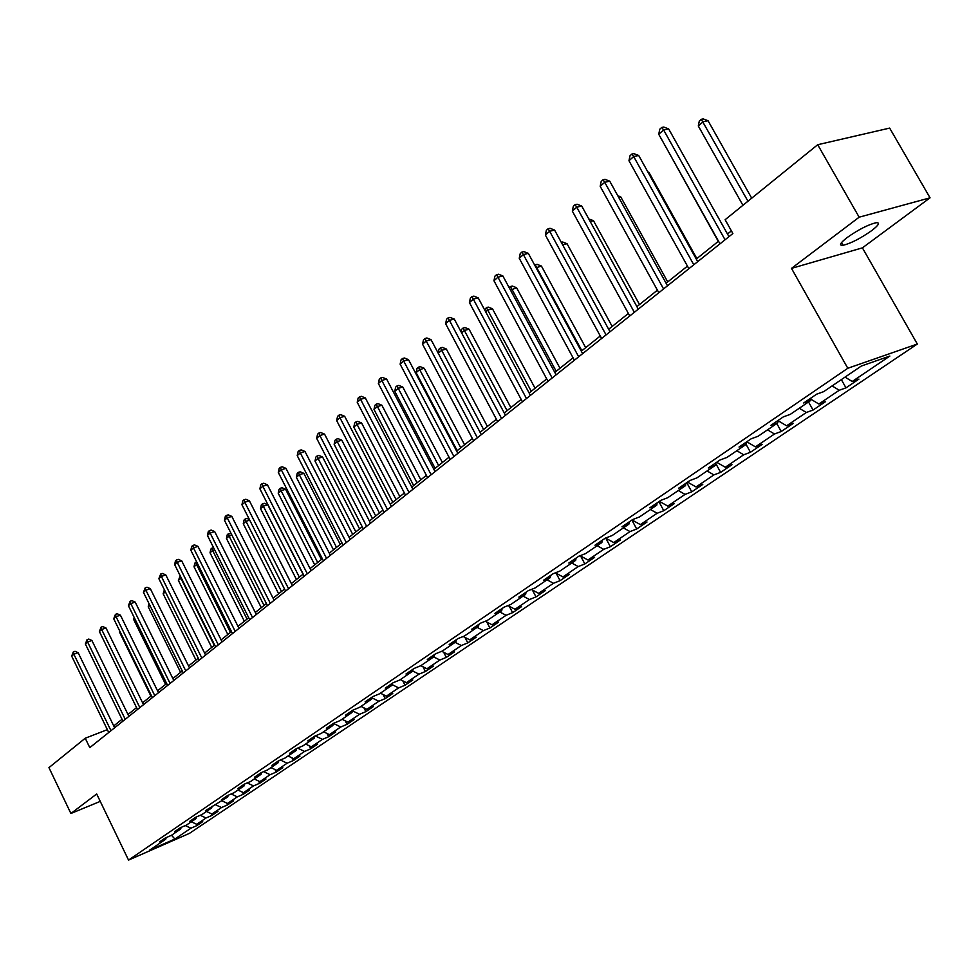 <?xml version="1.0" encoding="UTF-8"?>
<svg xmlns="http://www.w3.org/2000/svg" width="979" height="979" viewBox="0 0 979 979"><rect width="100%" height="100%" fill="white"/><g stroke="black" fill="none" stroke-linecap="round" stroke-linejoin="round"><path stroke-width="1.47" d="M847.141 237.554C840.117 243.061 838.734 245.643 842.992 245.325C850.947 243.343 860.504 238.448 871.665 230.64C878.909 225.048 880.329 222.404 875.948 222.735C867.859 224.791 858.253 229.735 847.141 237.554M930.05 197.819L859.158 217.191L791.485 268.381L862.413 247.858L930.05 197.819L889.654 128.09L817.698 144.721L725.133 219.712L732.879 233.528L89.787 747.638L85.234 738.227L48.95 767.634L70.904 813.488L100.262 801.385M862.413 247.858L917.323 344.033L189.473 833.362L128.543 860.088L847.802 368.263L917.323 344.033M174.886 839.027L190.954 828.185L196.938 825.566L202.714 821.662L196.718 824.281L206.055 817.979L212.064 815.36L217.987 811.371L211.953 813.99L221.499 807.54L227.556 804.909L233.614 800.834L227.544 803.465L237.322 796.857L243.416 794.226L249.608 790.041L243.514 792.672L253.524 785.904L259.643 783.273L265.994 778.99L259.863 781.634L270.118 774.695L276.274 772.052L282.784 767.671L276.616 770.314L287.128 763.216L293.308 760.561L299.978 756.069L293.773 758.725L304.555 751.444L310.771 748.788L317.6 744.187L311.371 746.83L322.421 739.378L328.675 736.722L335.675 731.998L329.409 734.654L340.741 726.993L347.031 724.338L354.214 719.492L347.912 722.147L359.538 714.303L365.865 711.635L373.232 706.667L366.892 709.322L378.824 701.27L385.188 698.614L392.75 693.511L386.387 696.167L398.624 687.894L405.012 685.227L412.783 679.989L406.383 682.657L418.963 674.152L425.388 671.496L433.367 666.112L426.93 668.767L439.852 660.042L446.302 657.386L454.501 651.855L448.039 654.51L461.329 645.54L467.803 642.885L476.235 637.207L469.736 639.85L483.393 630.635L489.904 627.98L498.568 622.142L492.045 624.786L506.094 615.301L512.629 612.658L521.538 606.65L515.003 609.281L529.443 599.527L536.015 596.884L545.181 590.704L538.609 593.335L553.49 583.288L560.074 580.657L569.521 574.294L562.925 576.912L578.234 566.56L584.855 563.953L594.571 557.394L587.951 560L603.737 549.341L610.37 546.735L620.392 539.98L613.747 542.574L630.023 531.585L636.68 529.003L647.009 522.027L640.339 524.609L657.117 513.277L663.786 510.708L674.445 503.524L667.764 506.082L685.067 494.395L691.761 491.85L702.763 484.434L696.057 486.967L713.924 474.901L720.63 472.38L731.986 464.719L725.268 467.24L743.722 454.782L750.44 452.274L762.164 444.368L755.445 446.865L774.499 433.991L781.23 431.506L793.345 423.332L786.614 425.804L806.329 412.489L813.059 410.042L825.591 401.598L818.848 404.021L839.236 390.254L845.978 387.843L858.938 379.106L852.195 381.504L889.874 356.05L861.324 366.036L823.645 391.673L816.657 394.158L803.698 402.981L810.685 400.484L790.31 414.35L783.335 416.87L770.816 425.4L777.791 422.867L758.101 436.255L751.138 438.812L739.035 447.048L745.998 444.478L726.969 457.426L720.006 460.008L708.319 467.986L715.27 465.392L696.852 477.911L689.914 480.518L678.594 488.227L685.533 485.621L667.715 497.736L660.788 500.367L649.836 507.832L656.75 505.201L639.495 516.936L632.593 519.58L621.983 526.812L628.873 524.157L612.156 535.537L605.267 538.193L594.987 545.205L601.865 542.525L585.65 553.551L578.797 556.231L568.836 563.023L575.676 560.343L559.951 571.038L553.123 573.731L543.467 580.314L550.284 577.622L535.023 587.987L528.232 590.692L518.846 597.092L525.637 594.375L510.83 604.447L504.063 607.164L494.946 613.368L501.713 610.651L487.334 620.429L480.591 623.158L471.743 629.179L478.474 626.462L464.511 635.958L457.793 638.687L449.202 644.537L455.908 641.82L442.324 651.047L435.643 653.776L427.297 659.467L433.954 656.738L420.762 665.72L414.117 668.449L405.991 673.993L412.624 671.251L399.775 679.989L393.166 682.718L385.261 688.102L391.869 685.373L379.375 693.878L372.791 696.607L365.106 701.845L371.665 699.116L359.501 707.389L352.954 710.118L345.477 715.221L351.999 712.492L340.154 720.544L333.655 723.273L326.362 728.241L332.848 725.512L321.32 733.369L314.846 736.098L307.736 740.932L314.198 738.203L302.952 745.851L296.515 748.58L296.025 750.575L285.06 758.027L278.66 760.744L271.917 765.345L278.293 762.629L267.61 769.898L261.246 772.615L254.662 777.093L261.014 774.377L250.6 781.475L244.273 784.179L237.848 788.56L244.163 785.843L233.993 792.757L227.703 795.474L221.438 799.745L227.715 797.028L205.419 810.649L211.66 807.956L201.968 814.54L195.751 817.245L189.779 821.308L195.984 818.615L186.524 825.052L180.344 827.744L174.519 831.709L180.674 829.029L171.435 835.32L165.292 838L159.601 841.879L165.732 839.199L149.824 850.017L174.886 839.027L171.496 835.271M296.515 748.58L289.6 753.292L296.025 750.575M810.93 398.061L810.685 400.484M839.236 390.254L832.113 385.91M818.848 404.021L810.82 399.163M778.06 420.456L777.791 422.867M806.329 412.489L799.268 408.243M786.614 425.804L778.036 420.689M746.292 442.104L745.998 444.478M774.499 433.991L767.524 429.842M755.445 446.865L746.781 441.774M715.576 463.03L715.27 465.392M743.722 454.782L736.808 450.732M725.268 467.24L716.701 462.272M685.863 483.283L685.533 485.621M713.924 474.901L707.083 470.96M696.057 486.967L687.576 482.109M657.093 502.888L656.75 505.201M685.067 494.395L678.3 490.54M667.764 506.082L659.369 501.334M629.24 521.868L628.873 524.157M657.117 513.277L650.411 509.508M640.339 524.609L632.03 519.959M602.244 540.261L601.865 542.525M630.023 531.585L623.378 527.889M613.747 542.574L605.597 538.071M576.068 558.091L575.676 560.343M603.737 549.341L597.166 545.719M587.951 560L580.119 555.717M550.688 575.395L550.284 577.622M578.234 566.56L571.736 563.023M562.925 576.912L555.387 572.837M526.053 592.173L525.637 594.375M553.49 583.288L547.041 579.813M538.609 593.335L531.352 589.456M502.141 608.473L501.713 610.651M529.443 599.527L523.067 596.125M515.003 609.281L508.003 605.585M478.915 624.296L478.474 626.462M506.094 615.301L499.779 611.973M492.045 624.786L485.303 621.249M456.349 639.666L455.908 641.82M483.393 630.635L477.14 627.368M469.736 639.85L463.226 636.485M434.419 654.621L433.954 656.738M461.329 645.54L455.125 642.346M448.039 654.51L441.749 651.28M413.089 669.146L412.624 671.251M439.852 660.042L433.721 656.909M426.93 668.767L420.835 665.671M392.334 683.293L391.869 685.373M418.963 674.152L412.685 670.97M406.383 682.657L400.35 679.61M372.142 697.048L371.665 699.116M398.624 687.894L392.041 684.578M386.387 696.167L380.39 693.181M352.489 710.448L351.999 712.492M378.824 701.27L371.959 697.843M366.892 709.322L360.97 706.397M333.337 723.493L332.848 725.512M359.538 714.303L352.403 710.778M347.912 722.147L342.038 719.271M314.687 736.196L314.198 738.203M340.741 726.993L333.435 723.42M329.409 734.654L323.584 731.815M322.421 739.378L315.275 735.914M311.371 746.83L305.607 744.052M278.795 760.695L278.293 762.629M304.555 751.444L297.628 748.115M293.773 758.725L288.059 755.984M261.503 772.504L261.014 774.377M287.128 763.216L280.41 760.01M276.616 770.314L270.95 767.622M244.64 784.02L244.163 785.843M270.118 774.695L263.596 771.611M259.863 781.634L254.246 778.978M228.193 795.266L227.715 797.028M253.524 785.904L247.185 782.931M243.514 792.672L237.946 790.065M212.125 806.231L211.66 807.956M237.322 796.857L231.166 793.981M227.544 803.465L222.037 800.895M196.449 816.939L195.984 818.615M221.499 807.54L215.515 804.762M211.953 813.99L206.483 811.469M181.139 827.39L180.674 829.029M206.055 817.979L200.23 815.299M196.718 824.281L191.297 821.797M166.173 837.608L165.732 839.199M190.954 828.185L185.288 825.591M859.158 217.191L817.698 144.721M791.485 268.381L847.802 368.263M128.543 860.088L96.688 793.981L70.904 813.488M107.36 729.661L85.234 738.227M731.399 230.885L727.495 234.018M718.513 241.213L696.277 259.043M687.442 266.117L666.087 283.225M657.411 290.188L636.901 306.623M628.371 313.464L608.657 329.262M600.274 335.981L581.306 351.18M573.058 357.788L554.812 372.424M546.698 378.922L529.137 392.995M521.158 399.395L504.234 412.954M496.39 419.245L480.077 432.314M472.355 438.506L456.642 451.099M449.031 457.205L433.881 469.345M426.379 475.353L411.767 487.065M404.388 492.988L390.278 504.283M383.009 510.12L369.389 521.036M362.218 526.775L349.075 537.312M342.001 542.978L329.311 553.159M322.336 558.74L310.074 568.579M303.196 574.086L291.338 583.594M284.559 589.028L273.092 598.218M266.41 603.566L255.311 612.462M248.715 617.749L237.983 626.352M231.472 631.565L221.095 639.887M214.67 645.039L204.623 653.091M198.272 658.169L188.543 665.977M182.29 670.994L172.867 678.545M166.675 683.501L157.546 690.819M151.439 695.714L142.604 702.8M136.57 707.633L127.992 714.499M122.032 719.284L113.735 725.941M852.195 381.504L845.048 377.111M196.938 825.566L196.192 824.049M212.064 815.36L211.244 813.659M227.556 804.909L226.638 803.037M243.416 794.226L242.388 792.146M259.643 783.273L258.517 780.997M276.274 772.052L275.038 769.567M293.308 760.561L291.962 757.844M310.771 748.788L309.291 745.827M328.675 736.722L327.059 733.504M347.031 724.338L345.269 720.85M365.865 711.635L363.943 707.866M385.188 698.614L383.095 694.527M405.012 685.227L402.761 680.821M425.388 671.496L422.94 666.736M446.302 657.386L443.658 652.259M467.803 642.885L464.939 637.366M489.904 627.98L486.796 622.032M512.629 612.658L509.276 606.258M536.015 596.884L532.38 590.007M560.074 580.657L556.158 573.253M584.855 563.953L580.608 555.986M610.37 546.735L605.793 538.169M636.68 529.003L631.871 520.069M663.786 510.708L658.891 501.664M691.761 491.85L686.769 482.671M720.63 472.38L715.563 463.128M750.44 452.274L746.022 444.27M781.23 431.506L776.8 423.528M813.059 410.042L808.532 401.953M845.978 387.843L841.353 379.619M114.629 727.776L78.136 652.687L73.853 654.205L110.982 730.689M71.687 656.138L73.315 651.904L73.853 654.205L71.687 656.138L108.73 732.488M73.315 651.904L75.028 651.304L78.136 652.687M128.898 716.359L91.904 640.474L87.596 641.991L125.239 719.284M85.369 643.962L87.033 639.679L87.596 641.991L85.369 643.962L122.938 721.131M87.033 639.679L88.759 639.079L91.904 640.474M143.521 704.672L106.001 627.98L101.657 629.485L139.838 707.609M99.381 631.516L101.07 627.172L101.657 629.485L99.381 631.516L137.476 709.506M101.07 627.172L102.807 626.572L106.001 627.98M119.964 631.516L119.45 631.957L150.913 696.13M119.45 631.957L119.683 630.929M134.747 618.593L133.682 619.523L165.586 684.382M133.682 619.523L134.147 617.394M158.476 692.716L120.417 615.179L116.048 616.697L154.792 695.665M113.723 618.765L115.436 614.359L116.048 616.697L113.723 618.765L152.369 697.599M115.436 614.359L117.186 613.76L120.417 615.179M173.809 680.466L135.188 602.085L130.794 603.59L170.089 683.428M128.408 605.707L130.146 601.253L130.794 603.59L128.408 605.707L167.617 685.41M130.146 601.253L131.908 600.653L135.188 602.085M189.51 667.911L150.313 588.66L145.883 590.166L185.777 670.896M143.448 592.344L145.222 587.816L145.883 590.166L143.448 592.344L183.232 672.928M145.222 587.816L146.985 587.216L150.313 588.66M149.873 605.365L148.245 606.796L180.601 672.353M148.245 606.796L148.955 603.505M165.378 591.818L163.138 593.776L195.959 660.03M163.138 593.776L164.386 589.799M214.266 645.369L180.882 578.271L178.398 580.437L211.709 647.413M181.36 578.112L180.283 575.933M178.398 580.437L180.173 575.97M205.59 655.049L165.806 574.918L161.364 576.423L201.845 658.047M158.855 578.65L160.666 574.061L161.364 576.423L158.855 578.65L199.239 660.127M160.666 574.061L162.441 573.461L165.806 574.918M230.444 632.385L196.571 564.553L194.026 566.78L227.826 634.49M197.795 564.149L196.571 564.553L195.837 562.24L196.693 561.946M194.026 566.78L194.821 563.133L195.837 562.24M222.086 641.869L181.69 560.832L177.211 562.325L218.317 644.88M174.641 564.602L175.461 560.869L176.489 559.951L177.211 562.325L174.641 564.602L215.649 647.009M176.489 559.951L178.276 559.352L181.69 560.832M247.038 619.095L212.639 550.504L210.044 552.78L244.346 621.249M214.646 549.843L212.639 550.504L211.88 548.179L213.544 547.628M210.044 552.78L210.84 549.097L211.88 548.179M238.986 628.347L197.978 546.38L193.463 547.873L235.205 631.369M190.832 550.21L191.664 546.429L192.716 545.487L193.463 547.873L190.832 550.21L232.476 633.56M192.716 545.487L194.515 544.899L197.978 546.38M264.036 605.475L229.11 536.113L226.443 538.438L261.283 607.678M231.95 535.17L229.11 536.113L228.327 533.775L231.203 533.677M226.443 538.438L227.25 534.705L228.327 533.775M256.327 614.494L214.67 531.573L210.142 533.053L252.533 617.529M207.438 535.452L208.27 531.621L209.347 530.667L210.142 533.053L207.438 535.452L249.731 619.768M209.347 530.667L211.17 530.067L214.67 531.573M281.462 591.5L245.998 521.342L243.269 523.741L278.648 593.763M249.718 520.13L245.998 521.342L245.178 519.005L246.941 518.429L249.376 519.457M243.269 523.741L244.089 519.959L245.178 519.005M274.12 600.262L231.803 516.386L227.238 517.854L270.314 603.309M224.472 520.314L225.305 516.435L226.418 515.456L227.238 517.854L224.472 520.314L267.438 605.609M226.418 515.456L228.242 514.868L231.803 516.386M303.037 574.208L267.769 504.772L263.327 506.204L260.524 508.664L296.453 579.495M299.341 577.169L263.327 506.204L262.458 503.855L264.244 503.279L267.769 504.772M260.524 508.664L261.344 504.834L262.458 503.855M292.391 585.662L249.388 500.783L244.787 502.251L288.56 588.722M241.948 504.785L242.792 500.856L243.93 499.841L244.787 502.251L241.948 504.785L285.599 591.083M243.93 499.841L245.766 499.253L249.388 500.783M321.393 559.498L285.562 489.255L281.095 490.675L278.207 493.196L314.712 564.846M317.685 562.472L281.095 490.675L280.19 488.313L281.976 487.75L285.562 489.255M278.207 493.196L279.039 489.316L280.19 488.313M311.138 570.684L267.426 484.789L262.8 486.245L307.296 573.743M259.888 488.839L260.744 484.85L261.907 483.822L262.8 486.245L259.888 488.839L304.261 576.178M261.907 483.822L263.755 483.234L267.426 484.789M340.239 544.397L303.82 473.322L299.329 474.742L296.368 477.324L333.46 549.819M336.519 547.383L299.329 474.742L298.387 472.367L300.186 471.805L303.82 473.322M296.368 477.324L297.212 473.408L298.387 472.367M330.388 555.289L285.954 468.354L281.303 469.798L326.533 558.36M278.305 472.453L279.174 468.427L280.373 467.362L281.303 469.798L278.305 472.453L323.425 560.857M280.373 467.362L282.233 466.787L285.954 468.354M359.574 528.893L322.556 456.973L318.04 458.38L315.005 461.036L352.709 534.399M355.842 531.891L318.04 458.38L317.074 456.006L318.873 455.443L322.556 456.973M315.005 461.036L315.85 457.058L317.074 456.006M350.176 539.466L304.983 451.466L300.308 452.898L346.309 542.562M297.224 455.639L298.105 451.552L299.341 450.462L300.308 452.898L297.224 455.639L343.103 545.119M299.341 450.462L301.202 449.887L304.983 451.466M379.436 512.972L341.806 440.195L337.253 441.578L334.145 444.307L372.485 518.552M375.703 515.97L337.253 441.578L336.25 439.192L338.061 438.641L341.806 440.195M334.145 444.307L335.002 440.281L336.25 439.192M370.515 523.214L324.551 434.113L319.839 435.533L366.635 526.31M316.67 438.347L317.563 434.211L318.824 433.085L319.839 435.533L316.67 438.347L363.344 528.941M318.824 433.085L320.708 432.522L324.551 434.113M399.848 496.622L361.569 422.952L357.005 424.323L353.798 427.125L392.787 502.276M396.091 499.633L357.005 424.323L355.952 421.925L357.776 421.386L361.569 422.952M353.798 427.125L354.667 423.05L355.952 421.925M391.429 506.498L344.657 416.283L339.921 417.69L387.537 509.606M336.666 420.578L337.559 416.393L338.856 415.231L339.921 417.69L336.666 420.578L384.147 512.311M338.856 415.231L340.753 414.668L344.657 416.283M420.823 479.808L381.883 405.233L377.294 406.591L374.002 409.467L413.664 485.547M417.054 482.831L376.193 404.192L378.029 403.642L381.883 405.233M374.002 409.467L374.871 405.343L376.193 404.192M412.93 489.304L365.326 397.939L360.566 399.334L409.026 492.425M357.225 402.308L358.118 398.061L359.464 396.874L360.566 399.334L357.225 402.308L405.539 495.215M359.464 396.874L361.361 396.311L365.326 397.939M442.386 462.529L402.761 387.011L398.147 388.357L394.77 391.319L435.117 468.354M438.616 465.551L396.997 385.959L398.845 385.42L402.761 387.011M394.77 391.319L395.651 387.133L396.997 385.959M435.068 471.609L386.607 379.069L381.81 380.452L431.152 474.742M378.371 383.511L379.277 379.203L380.66 377.98L381.81 380.452L378.371 383.511L427.566 477.605M380.66 377.98L382.569 377.429L386.607 379.069M464.56 444.747L424.237 368.288L419.599 369.609L416.112 372.656L457.193 450.658M460.779 447.782L418.4 367.198L420.26 366.672L424.237 368.288M416.112 372.656L417.005 368.422L418.4 367.198M457.854 453.399L408.5 359.648L403.678 361.006L453.926 456.532M400.13 364.164L401.06 359.795L402.479 358.534L403.678 361.006L400.13 364.164L450.23 459.481M402.479 358.534L404.4 357.996L408.5 359.648M487.383 426.465L446.326 349.013L441.664 350.323L438.262 353.297M483.602 429.5L440.415 347.912L442.275 347.386L446.326 349.013M438.151 353.101L438.984 349.16L440.415 347.912M481.313 434.639L431.041 339.652L426.195 340.986L477.385 437.784M422.549 344.241L423.479 339.811L424.935 338.514L426.195 340.986L422.549 344.241L473.579 440.819M424.935 338.514L426.881 337.975L431.041 339.652M510.879 407.631L469.063 329.189L464.376 330.474L461.623 332.884M507.085 410.666L463.079 328.051L464.952 327.537L469.063 329.189M461.072 331.857L461.598 329.336L463.079 328.051M505.494 415.316L454.256 319.056L449.398 320.366L501.554 418.461M445.629 323.719L446.571 319.227L448.076 317.881L449.398 320.366L445.629 323.719L497.638 421.594M448.076 317.881L450.022 317.367L454.256 319.056M535.072 388.247L492.461 308.764L487.762 310.037L485.694 311.836M531.267 391.282L486.404 307.602L488.288 307.1L492.461 308.764M484.678 309.939L486.404 307.602M530.41 395.381L478.193 297.836L473.31 299.121L526.469 398.539M469.418 302.572L470.373 298.008L471.927 296.625L473.31 299.121L469.418 302.572L522.431 401.769M471.927 296.625L473.885 296.123L478.193 297.836M559.988 368.263L516.582 287.728L510.512 290.151M556.194 371.31L510.438 286.541L512.323 286.052L516.582 287.728M509.166 287.655L510.438 286.541M556.121 374.847L502.863 275.943L497.956 277.204L552.168 377.992M493.954 280.765L494.921 276.139L496.512 274.72L497.956 277.204L493.954 280.765L547.995 381.333M496.512 274.72L498.482 274.218L502.863 275.943M585.687 347.68L541.424 266.055L536.113 267.769M581.881 350.727L535.195 264.844L537.104 264.354L541.424 266.055M582.64 353.639L528.317 253.365L523.386 254.601L578.687 356.797M519.249 258.272L520.228 253.585L521.88 252.105L523.386 254.601L519.249 258.272L574.379 360.235M521.88 252.105L523.851 251.615L528.317 253.365M612.169 326.448L567.037 243.71L562.619 244.811M561.273 242.339L562.644 241.997L567.037 243.71M610.015 331.759L554.591 230.065L549.635 231.264L606.074 334.904M545.364 235.058L546.355 230.298L548.056 228.78L549.635 231.264L545.364 235.058L601.62 338.465M548.056 228.78L550.039 228.303L554.591 230.065M639.507 304.542L593.47 220.667L590.178 221.462M588.82 218.966L593.47 220.667M638.284 309.156L581.71 206.018L576.729 207.181L634.343 312.301M572.323 211.097L573.327 206.251L575.089 204.684L576.729 207.181L572.323 211.097L629.754 315.972M575.089 204.684L577.084 204.219L581.71 206.018M667.715 281.928L620.735 196.877L618.679 197.354M617.786 195.739L620.735 196.877M667.507 285.795L609.733 181.164L604.728 182.29L663.578 288.94M600.188 186.328L601.192 181.421L603.015 179.806L604.728 182.29L600.188 186.328L658.818 292.733M603.015 179.806L605.01 179.353L609.733 181.164M696.852 258.578L648.893 172.316L648.147 172.488M647.829 171.912L648.893 172.316M697.721 261.638L638.687 155.465L633.682 156.554L693.793 264.783M628.971 160.74L629.999 155.747L631.871 154.07L633.682 156.554L628.971 160.74L688.886 268.711M631.871 154.07L633.878 153.642L638.687 155.465M668.62 151.941L718.292 241.385M728.976 236.661L668.645 128.898L663.615 129.95L725.06 239.782M658.745 134.27L659.785 129.204L661.731 127.466L663.615 129.95L658.745 134.27L719.981 243.844M661.731 127.466L663.738 127.05L668.645 128.898M751.701 198.186L708.037 120.723L703.191 121.726L698.308 125.997L742.926 205.296M747.968 201.221L701.27 119.316L703.203 118.912L708.037 120.723M698.308 125.997L699.312 121.029L701.27 119.316M841.463 242.645L842.992 245.325"/></g></svg>
